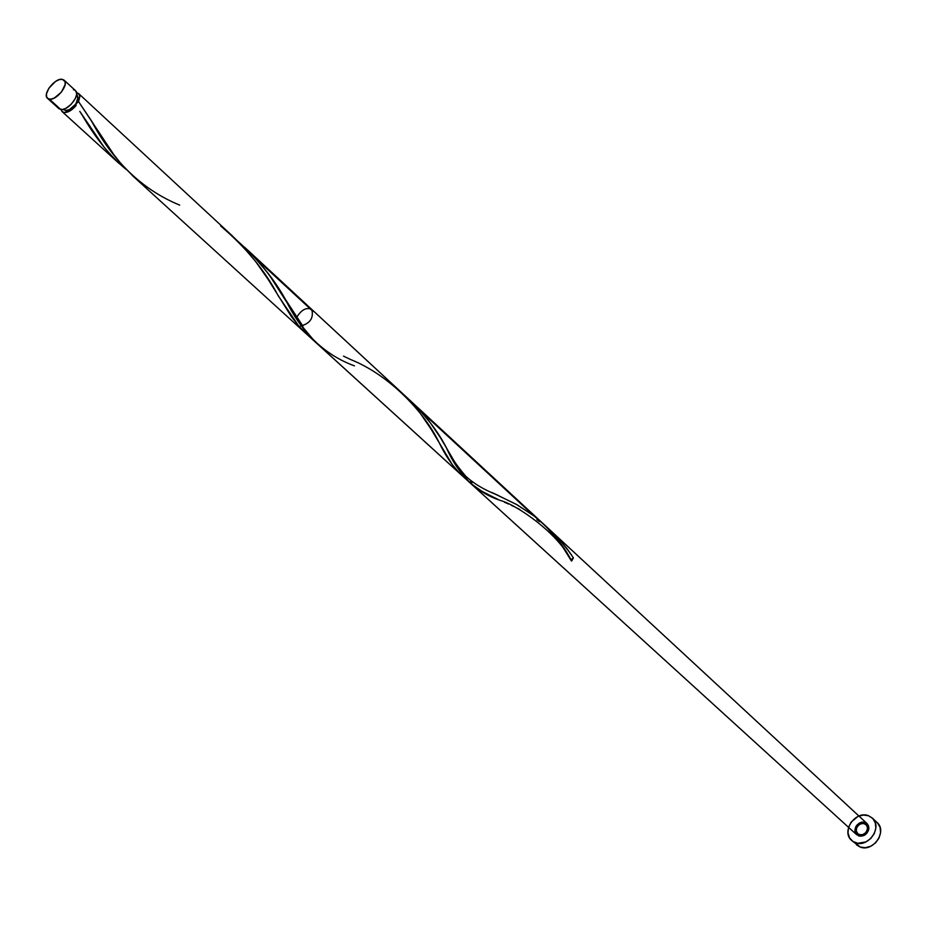 <?xml version="1.0" encoding="UTF-8"?>
<svg xmlns="http://www.w3.org/2000/svg" width="927" height="927" viewBox="0 0 927 927"><rect width="100%" height="100%" fill="white"/><g stroke="black" fill="none" stroke-linecap="round" stroke-linejoin="round"><path stroke-width="1.39" d="M58.864 108.656L60.788 109.525L49.398 99.154L47.497 98.308C42.167 94.287 54.913 77.822 62.19 79.305L59.027 79.71L55.388 81.564L48.841 88.274L46.466 93.94L46.617 96.941L48.158 98.772L50.881 99.154L54.357 98.019L61.425 92.086L65.18 84.473L65.006 81.483L62.19 79.305L64.16 80.174C69.467 84.195 56.628 100.742 49.398 99.154L60.788 109.525C68.019 111.136 80.788 94.67 75.446 90.626L64.172 80.186M179.676 205.11C142.538 189.85 113.036 161.611 91.182 120.394L78.575 101.646L79.78 95.62L77.868 93.094L76.524 92.77L78.737 93.673L79.873 96.327L78.575 101.646L69.328 109.676L65.365 110.556L63.859 109.177L65.365 110.556C69.061 110.568 72.619 108.192 76.049 103.442L77.984 97.578L75.678 90.858M851.681 840.488L860.024 846.977L851.681 840.488C840.789 831.67 855.424 810.186 868.506 815.725L872.295 818.031C883.014 826.919 868.182 848.321 855.215 842.631L860.024 846.977C872.967 852.666 887.73 831.334 877.035 822.458L872.319 818.066M64.102 112.538L62.19 111.68L61.101 109.56L61.912 111.391L64.102 112.538C67.926 112.7 71.912 110.394 76.049 105.585L69.954 110.95L64.102 112.538M79.768 111.356L82.619 115.805C95.782 138.447 110.243 156.281 126.002 169.317L115.203 159.757L104.218 147.358L79.768 111.356M307.532 334.925L299.039 326.455L291.345 316.559L267.752 278.818L255.504 261.344L240.997 244.38L231.205 234.855M391.043 383.651L387.915 381.275M343.488 356.119L350.719 359.572C388.911 374.751 425.087 412.156 440.186 444.728C447.834 460.001 456.536 471.437 466.293 479.016L459.271 472.944L452.202 464.462L431.101 429.201L420.313 413.361L410.035 401.067L400.835 391.901M471.936 482.747L470.371 481.797M491.704 492.434L516.026 504.184L534.022 515.957L517.081 504.775L493.72 493.326M255.4 258.1L312.967 311.379L255.4 258.1M420.591 410.985L534.022 515.957L420.591 410.985M77.057 95.446L77.914 98.911L76.049 103.442L78.575 101.646L113.894 154.739L122.028 164.936L133.685 176.721M296.628 317.463C301.391 309.688 306.443 307.022 311.785 309.444C313.975 318.425 309.722 324.091 299.039 326.455L297.08 325.447L305.98 333.546M547 527.417L557.741 537.614L567.046 548.714L573.396 557.869L571.658 561.055L562.585 546.304L553.558 534.508L543.106 523.628L534.022 515.957C550.684 529.549 563.234 544.589 571.658 561.055L560.487 543.326L545.713 526.107L244.45 247.103L258.633 261.727L269.56 275.389L302.329 326.571L314.971 341.681L856.745 834.798L865.517 834.52L868.46 825.644L860.859 822.423L854.903 829.966L860.094 836.235L868.159 831.171L866.154 822.886L857.313 824.648L855.772 833.616L864.01 835.47L868.831 827.208L862.516 822.087L855.192 828.274L858.541 835.887C868.692 834.312 870.905 829.827 865.192 822.434C855.088 824.01 852.875 828.495 858.541 835.887C852.967 828.529 855.181 824.045 865.192 822.434C870.801 829.792 868.587 834.277 858.541 835.887C868.692 834.312 870.905 829.827 865.192 822.434C870.801 829.792 868.587 834.277 858.541 835.887C852.967 828.529 855.181 824.045 865.192 822.434C855.088 824.01 852.875 828.495 858.541 835.887C873.929 838.541 868.298 812.759 856.374 825.795C848.553 841.345 875.876 835.714 867.058 823.57C857.521 821.716 854.08 825.459 856.745 834.798L470.58 483.349L483.5 492.388L497.811 499.259M536.884 519.688L539.641 521.646M516.965 508.042L519.827 509.491M511.31 505.308L514.126 506.652M504.415 502.179L508.529 504.021M571.078 559.699L573.396 557.869L570.337 553.28L559.723 539.781L549.247 529.352L559.723 539.781L570.337 553.28L573.396 557.869L571.264 560.754C558.877 533.917 517.37 505.238 500.951 500.638C476.536 492.7 458.332 475.053 446.362 447.695C437.15 429.861 423.778 412.99 406.223 397.092L418.216 408.425L430.452 422.967L440.58 437.915L459.189 469.63L469.166 482.028L479.305 489.919L495.25 498.112L479.305 489.919L470.012 482.828L856.745 834.798L316.014 342.677M354.427 365.864C324.508 354.856 301.495 332.677 285.389 299.351C274.056 278.969 258.424 259.792 238.494 241.82L252.619 255.145L266.976 271.947L279.085 289.247L302.329 326.571L314.971 341.681L302.329 326.571L269.56 275.389L258.633 261.727L244.45 247.103L545.713 526.107L560.487 543.326L571.264 560.754M469.166 482.028L470.012 482.828L469.166 482.028M466.721 479.491L465.145 477.695L466.721 479.491M463.616 475.818L462.109 473.848L463.616 475.818M460.649 471.785L459.189 469.63L460.649 471.785M457.753 467.405L459.189 469.63L457.753 467.405M456.316 465.076L453.43 460.174L456.316 465.076M451.97 457.614L450.476 454.972L451.97 457.614M448.946 452.26L447.382 449.491L448.946 452.26M445.771 446.652L447.382 449.491L445.771 446.652M444.103 443.79L442.364 440.87L444.103 443.79M440.58 437.915L438.703 434.937L440.58 437.915M436.768 431.947L434.751 428.958L436.768 431.947M432.642 425.957L430.452 422.967L432.642 425.957M429.328 421.472L428.17 419.989L429.328 421.472M423.372 414.126L428.17 419.989L423.372 414.126M418.216 408.425L415.516 405.655L418.216 408.425M412.735 402.944L867.058 823.57L412.735 402.944M408.425 398.992L406.953 397.706L408.425 398.992M406.223 397.092L406.953 397.706L406.223 397.092M244.45 247.103L543.106 523.628M571.055 559.978L573.396 557.869L571.658 561.055L573.396 557.869L567.081 548.761L557.834 537.706L547.162 527.544M76.049 103.442L76.049 105.585L76.049 103.442M858.761 823.431L855.911 826.548L858.761 823.431M868.506 815.725L863.292 815.042L857.881 816.49L851.137 822.122L848.553 827.336L847.985 832.852L849.526 837.811L852.944 841.473L857.753 843.269L865.899 841.925L870.743 838.529L874.242 833.709L875.841 828.193L875.308 822.84L872.724 818.46L868.506 815.725M858.541 835.887L855.181 832.307L855.725 826.896L859.874 822.805L863.929 822.122L866.328 823.002L868.842 827.301L867.278 832.701L863.883 835.528L858.541 835.887M856.455 844.798L860.024 846.977L865.239 847.707L870.685 846.281L875.517 842.91L878.993 838.101L880.58 832.597L880.047 827.255L877.463 822.886M57.995 107.289L58.61 108.378M47.52 98.332L58.888 108.668L62.271 109.525L65.736 108.413L71.182 104.322L75.261 98.644L76.501 94.925M74.716 90.128L73.476 89.745M220.696 225.991C246.037 247.602 265.192 270.835 278.181 295.701L299.039 326.455L311.588 338.228M62.213 111.704L119.247 163.604M401.426 392.445L311.785 309.444M461.542 475.122L132.26 175.458M78.737 93.673L232.747 236.269M472.596 485.18L318.112 344.589M413.581 403.697L867.058 823.57M63.836 109.873L63.256 109.351M446.362 447.695C450.313 456.13 456.744 465.597 465.644 476.107C474.056 483.859 484.798 490.221 497.869 495.18M285.389 299.351L302.92 326.153M91.182 120.394L96.918 129.363"/></g></svg>
